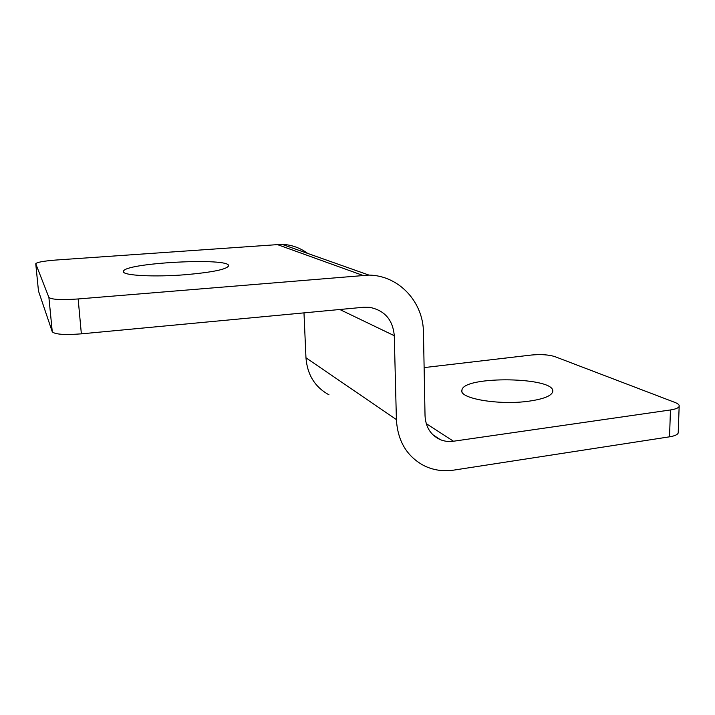<?xml version="1.0" encoding="UTF-8"?>
<svg xmlns="http://www.w3.org/2000/svg" width="715" height="715" viewBox="0 0 715 715"><rect width="100%" height="100%" fill="white"/><g stroke="black" fill="none" stroke-linecap="round" stroke-linejoin="round"><path stroke-width="1.07" d="M424.12 367.599L531.433 355.033C540.871 354.166 548.655 354.694 554.804 356.588L674.933 402.429C678.169 403.689 679.572 405.012 679.161 406.397C678.472 407.988 675.568 409.168 670.456 409.954L453.489 441.235C448.859 441.879 444.471 441.352 440.306 439.654L432.834 434.711M440.306 439.654C430.788 435.238 425.693 427.275 425.032 415.755L423.459 332.645C423.432 302.168 399.122 275.498 368.931 275.087L78.158 298.959C61.231 300.103 51.48 299.585 48.897 297.413L52.267 331.769C54.876 334.414 64.573 335.112 81.358 333.851L363.515 307.262L369.619 307.334C384.652 310.364 392.866 319.811 394.278 335.701L396.396 419.589C397.692 441.119 406.906 456.492 424.058 465.697C433.353 470.211 443.282 471.677 453.855 470.104L669.535 436.82C674.62 435.989 677.516 434.711 678.204 432.986L678.24 432.021M48.897 297.413L35.75 263.764C36.76 262.28 43.481 261.038 55.922 260.037L281.951 244.316C291.532 244.771 300.112 247.81 307.691 253.423M38.467 290.951L35.768 263.817M52.267 331.769L38.494 291.068M185.775 274.685C154.369 277.268 122.533 275.525 123.436 271.602C122.068 262.906 231.061 257.185 228.532 265.9C226.709 269.367 212.453 272.29 185.775 274.685M529.172 401.142C499.133 405.53 458.547 398.434 461.926 390.184C462.954 375.393 557.316 376.877 552.641 391.936C551.194 395.994 543.373 399.068 529.172 401.142M329.007 394.823C314.984 387.146 307.307 374.803 305.966 357.795L303.982 312.875M670.456 409.954L669.535 436.82M81.358 333.851L78.158 298.959M362.505 275.266L276.848 244.396M394.278 335.701L339.777 309.497M305.966 357.795L396.396 419.589M426.238 423.629L453.489 441.235M678.204 432.986L679.161 406.397M38.476 291.014L35.75 263.764M461.926 390.184L461.944 391.32M281.951 244.316L368.931 275.087"/></g></svg>
